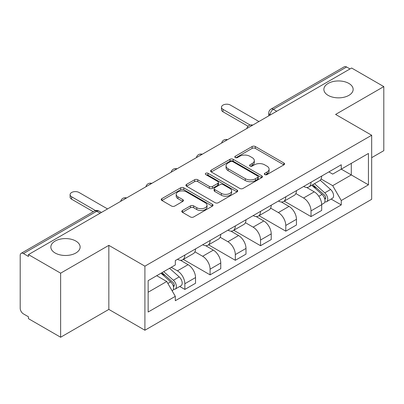 <?xml version="1.0" encoding="UTF-8"?>
<svg xmlns="http://www.w3.org/2000/svg" width="404" height="404" viewBox="0 0 404 404"><rect width="100%" height="100%" fill="white"/><g stroke="black" fill="none" stroke-linecap="round" stroke-linejoin="round"><path stroke-width="0.61" d="M264.802 174.594A1.571 0.909 0 0 0 267.024 174.594L283.891 164.852A2.247 1.298 0 0 0 284.552 163.938A2.247 1.298 0 0 0 283.891 163.019L255.318 146.521A2.247 1.298 0 0 0 252.141 146.521L235.274 156.262A1.571 0.909 0 0 0 234.81 156.904A1.571 0.909 0 0 0 235.274 157.545A1.571 0.909 0 0 0 237.496 157.545L239.678 156.282A7.186 4.146 0 0 1 249.839 156.282L252.222 157.656A7.186 4.146 0 0 1 254.323 160.59A7.186 4.146 0 0 1 252.222 163.524L250.036 164.787A1.571 0.909 0 0 0 249.576 165.428A1.571 0.909 0 0 0 250.036 166.069A1.571 0.909 0 0 0 252.258 166.069L254.444 164.807A7.186 4.146 0 0 1 264.605 164.807L266.983 166.18A7.186 4.146 0 0 1 269.089 169.114A7.186 4.146 0 0 1 266.983 172.048L264.802 173.311A1.571 0.909 0 0 0 264.342 173.952A1.571 0.909 0 0 0 264.802 174.594L264.802 173.311M75.841 241.052A14.64 8.454 0 0 0 59.888 239.219A14.64 8.454 0 0 0 50.848 247.031A14.64 8.454 0 0 0 55.136 253.005A14.64 8.454 0 0 0 71.089 254.838A14.64 8.454 0 0 0 80.128 247.031A14.64 8.454 0 0 0 75.841 241.052M348.864 83.426A14.64 8.454 0 0 0 332.911 81.593A14.64 8.454 0 0 0 323.872 89.4A14.64 8.454 0 0 0 328.159 95.379A14.64 8.454 0 0 0 344.112 97.207A14.64 8.454 0 0 0 353.152 89.4A14.64 8.454 0 0 0 348.864 83.426M182.446 210.499A2.247 1.298 0 0 0 181.785 211.418A2.247 1.298 0 0 0 182.446 212.332L190.461 216.963A2.247 1.298 0 0 0 193.637 216.963L212.373 206.146A2.247 1.298 0 0 0 213.029 205.232A2.247 1.298 0 0 0 212.373 204.313L183.795 187.815A2.247 1.298 0 0 0 180.618 187.815L161.883 198.632A2.247 1.298 0 0 0 161.226 199.546A2.247 1.298 0 0 0 161.883 200.465L171.569 206.055A2.247 1.298 0 0 0 174.745 206.055L182.76 201.424A2.247 1.298 0 0 0 183.421 200.51A2.247 1.298 0 0 0 182.76 199.591L177.957 196.819A6.004 3.469 0 0 1 176.2 194.369A6.004 3.469 0 0 1 179.906 191.163A6.004 3.469 0 0 1 186.451 191.915L205.267 202.778A6.004 3.469 0 0 1 207.025 205.232A6.004 3.469 0 0 1 203.318 208.434A6.004 3.469 0 0 1 196.773 207.681L193.637 205.873A2.247 1.298 0 0 0 190.461 205.873L182.446 210.499L182.446 212.332M144.905 266.17L108.838 245.349L60.635 273.175L28.447 254.596L351.611 68.018L383.8 86.597L335.603 114.428L371.67 135.249L144.905 266.17L144.905 330.235L371.67 199.313L371.67 135.249M239.835 188.456A2.247 1.298 0 0 0 243.011 188.456L261.747 177.639A2.247 1.298 0 0 0 262.403 176.725A2.247 1.298 0 0 0 261.747 175.806L233.169 159.307A2.247 1.298 0 0 0 229.992 159.307L211.262 170.124A2.247 1.298 0 0 0 210.6 171.038A2.247 1.298 0 0 0 211.262 171.958L239.835 188.456M206.409 174.932A1.571 0.909 0 0 1 208.004 175.154L208.004 173.286L237.057 190.062A2.247 1.298 0 0 1 237.714 190.976A2.247 1.298 0 0 1 237.057 191.895L218.327 202.707A2.247 1.298 0 0 1 215.15 202.707L186.572 186.209L186.572 184.376A2.247 1.298 0 0 0 185.916 185.295A2.247 1.298 0 0 0 186.572 186.209M186.572 184.376L194.592 179.75A2.247 1.298 0 0 1 197.763 179.75L209.353 186.441A2.247 1.298 0 0 0 212.529 186.441L217.847 183.371A2.247 1.298 0 0 0 218.503 182.451A2.247 1.298 0 0 0 217.847 181.537L205.782 174.568A1.571 0.909 0 0 1 205.323 173.927A1.571 0.909 0 0 1 206.292 173.089A1.571 0.909 0 0 1 208.004 173.286M60.635 273.175L60.635 337.239L28.447 318.655L28.447 316.786L23.437 313.893A4.575 2.641 -120 0 1 20.2 308.287L20.2 255.434A4.575 2.641 -120 0 1 21.149 253.338L94.42 211.04A4.575 2.641 60 0 1 96.702 211.267L23.437 253.566A4.575 2.641 -120 0 0 21.149 253.338M371.67 157.666L383.8 150.662L383.8 86.597M60.635 337.239L108.838 309.408L144.905 330.235M28.447 254.596L28.447 256.459L23.437 253.566M276.725 111.252L273.331 109.292A4.575 2.641 60 0 0 271.044 109.065L344.314 66.761A4.575 2.641 60 0 1 346.597 66.988L273.331 109.292A4.575 2.641 120 0 0 270.094 114.893L270.094 115.079M349.995 68.953L346.597 66.988M311.014 182.224A10.524 6.075 60 0 1 308.838 186.946L319.514 180.785A10.524 6.075 -120 0 0 321.69 176.058M295.864 193.551L303.576 198.005A10.524 6.075 60 0 1 311.014 210.893L321.69 204.727A10.524 6.075 -120 0 0 314.251 191.839L306.611 187.431M321.69 204.727L321.69 210.423L311.014 216.589L284.254 201.136M308.838 186.946A10.524 6.075 60 0 1 303.656 186.471M311.014 210.893L311.014 216.589M285.785 196.788A10.524 6.075 60 0 1 283.603 201.515L294.279 195.349A10.524 6.075 -120 0 0 296.46 190.627M259.025 215.706L285.785 231.154L296.46 224.993L296.46 219.296A10.524 6.075 -120 0 0 289.017 206.409L281.376 202M283.603 201.515A10.524 6.075 60 0 1 278.427 201.041M270.635 208.121L278.341 212.57A10.524 6.075 60 0 1 285.785 225.457L285.785 231.154M260.55 211.358A10.524 6.075 60 0 1 258.373 216.079L269.049 209.918A10.524 6.075 -120 0 0 271.225 205.197M233.79 230.275L260.55 245.723L271.225 239.562L271.225 233.866A10.524 6.075 -120 0 0 263.787 220.978L256.146 216.564M258.373 216.079A10.524 6.075 60 0 1 253.192 215.605M245.4 222.69L253.111 227.139A10.524 6.075 60 0 1 260.55 240.026L260.55 245.723M235.32 225.927A10.524 6.075 60 0 1 233.138 230.649L243.814 224.488A10.524 6.075 -120 0 0 245.996 219.761M208.56 244.839L235.32 260.292L245.996 254.126L245.996 248.43A10.524 6.075 -120 0 0 238.552 235.542L230.911 231.133M233.138 230.649A10.524 6.075 60 0 1 227.962 230.174M220.17 237.254L227.881 241.708A10.524 6.075 60 0 1 235.32 254.596L235.32 260.292M210.085 240.491A10.524 6.075 60 0 1 207.909 245.218L218.584 239.052A10.524 6.075 -120 0 0 220.761 234.33M183.325 259.408L210.085 274.856L220.761 268.695L220.761 262.999A10.524 6.075 -120 0 0 213.322 250.111L205.681 245.703M207.909 245.218A10.524 6.075 60 0 1 202.727 244.743M194.935 251.823L202.646 256.272A10.524 6.075 60 0 1 210.085 269.16L210.085 274.856M184.855 255.06A10.524 6.075 60 0 1 182.674 259.782L193.349 253.621A10.524 6.075 -120 0 0 195.531 248.899M179.735 286.471L184.855 289.426L195.531 283.265L195.531 277.568A10.524 6.075 -120 0 0 188.092 264.681L180.452 260.267M182.674 259.782A10.524 6.075 60 0 1 177.497 259.307M171.271 267.291L177.417 270.842A10.524 6.075 60 0 1 184.855 283.729L184.855 289.426M328.886 171.902L332.689 174.099L368.433 153.459L351.288 163.357L351.288 174.937L332.689 185.678L321.099 178.987M148.142 292.228L166.741 281.487L175.311 296.334L148.142 312.024L148.142 280.649L175.311 264.958L175.311 260.57L341.264 164.761L341.264 169.15L368.433 184.84L341.264 200.525L332.689 185.678M368.433 153.459L368.433 184.84M175.311 296.334L175.311 300.722L341.264 204.914L341.264 200.525M108.838 245.349L108.838 309.408M166.741 281.487L156.712 275.7M331.129 199.066L341.264 204.914M265.428 174.816L266.983 173.917A7.186 4.146 0 0 0 269.089 170.983L269.089 169.114M254.323 160.59L254.323 162.458A7.186 4.146 0 0 1 252.222 165.393L250.667 166.291M283.866 164.872L255.318 148.389A2.247 1.298 0 0 0 252.141 148.389L235.901 157.767M261.716 177.659L233.169 161.176A2.247 1.298 0 0 0 229.992 161.176L211.287 171.973M257.777 177.366A1.571 0.909 0 0 0 258.237 176.725A1.571 0.909 0 0 0 257.777 176.083L232.694 161.6A1.571 0.909 0 0 0 230.472 161.6L228.169 162.928A7.186 4.146 0 0 0 226.063 165.862A7.186 4.146 0 0 0 228.169 168.796L245.314 178.694A7.186 4.146 0 0 0 255.474 178.694L257.777 177.366L257.777 179.235A1.571 0.909 0 0 0 258.237 178.593L258.237 176.725M226.063 165.862L226.063 167.731A7.186 4.146 0 0 0 228.169 170.665L228.169 168.796M257.777 179.235L255.474 180.563A7.186 4.146 0 0 1 245.314 180.563L228.169 170.665M186.603 186.229L194.592 181.618L194.592 179.75M218.503 182.451L218.503 184.32A2.247 1.298 0 0 1 217.847 185.234L212.529 188.309A2.247 1.298 0 0 1 209.353 188.309L197.763 181.618A2.247 1.298 0 0 0 194.592 181.618M208.004 175.154L237.027 191.91M221.382 193.385A6.004 3.469 0 0 0 227.927 194.132A6.004 3.469 0 0 0 231.633 190.93A6.004 3.469 0 0 0 229.876 188.481L223.245 184.653A2.247 1.298 0 0 0 220.069 184.653L214.751 187.724A2.247 1.298 0 0 0 214.095 188.638A2.247 1.298 0 0 0 214.751 189.557L221.382 193.385L221.382 195.248A6.004 3.469 0 0 0 227.927 196.001A6.004 3.469 0 0 0 231.633 192.799L231.633 190.93M214.095 188.638L214.095 190.506A2.247 1.298 0 0 0 214.751 191.425L214.751 189.557M221.382 195.248L214.751 191.425M207.025 205.232L207.025 207.095A6.004 3.469 0 0 1 203.318 210.302A6.004 3.469 0 0 1 196.773 209.55L193.637 207.737A2.247 1.298 0 0 0 190.461 207.737L182.472 212.352M176.2 194.369L176.2 196.238A6.004 3.469 0 0 0 177.957 198.687L177.957 196.819M182.734 201.444L177.957 198.687M212.342 206.161L183.795 189.683A2.247 1.298 0 0 0 180.618 189.683L161.913 200.48M311.747 185.264L322.028 194.44A5.717 3.303 60 0 1 323.821 203.283L321.69 204.515M312.019 185.512L316.857 188.304M312.782 184.668L324.225 194.874A2.747 1.586 60 0 1 325.084 199.121A2.747 1.586 60 0 1 324.836 199.222M314.494 183.679L324.776 192.854A5.717 3.303 60 0 1 326.573 201.697A5.717 3.303 60 0 1 324.846 201.879M320.226 180.24L330.598 189.491A5.717 3.303 60 0 1 332.396 198.334L326.573 201.697M248.061 126.265L223.028 111.812A5.262 3.035 180 0 1 221.488 109.666L221.488 107.237A5.262 3.035 -0 0 0 223.028 109.383L250.147 125.043M258.934 121.523L230.467 105.09A5.262 3.035 -0 0 0 224.735 104.429A5.262 3.035 -0 0 0 221.488 107.237M160.979 273.235L170.634 281.846A5.717 3.303 60 0 1 172.427 290.688L172.144 290.855M161.08 273.175L165.463 275.71M162.019 272.634L172.831 282.28A2.747 1.586 60 0 1 173.695 286.527A2.747 1.586 60 0 1 173.442 286.628M163.731 271.645L173.382 280.26A5.717 3.303 60 0 1 175.179 289.102A5.717 3.303 60 0 1 173.452 289.284M169.554 268.286L179.209 276.897A5.717 3.303 60 0 1 181.002 285.739L175.179 289.102M93.263 211.706L71.634 199.217A5.262 3.035 180 0 1 70.094 197.071L70.094 194.642A5.262 3.035 -0 0 0 71.634 196.788L95.521 210.58M107.54 208.929L79.073 192.496A5.262 3.035 -0 0 0 73.341 191.834A5.262 3.035 -0 0 0 70.094 194.642M270.256 114.989L270.094 114.893A4.575 2.641 0 0 1 268.756 113.024L268.756 115.852M210.085 269.16L220.761 262.999M235.32 254.596L245.996 248.43M260.55 240.026L271.225 233.866M285.785 225.457L296.46 219.296M184.855 283.729L195.531 277.568M177.417 270.842L188.092 264.681M202.646 256.272L213.322 250.111M227.881 241.708L238.552 235.542M253.111 227.139L263.787 220.978M278.341 212.57L289.017 206.409M303.576 198.005L314.251 191.839M252.343 125.331A4.575 2.641 120 0 0 250.323 126.497M227.109 139.9A4.575 2.641 120 0 0 225.089 141.062M201.879 154.464A4.575 2.641 120 0 0 199.859 155.631M176.644 169.034A4.575 2.641 120 0 0 174.624 170.2M151.414 183.603A4.575 2.641 120 0 0 149.394 184.764M126.179 198.167A4.575 2.641 120 0 0 124.159 199.334M100.101 213.226L96.702 211.267A4.575 2.641 120 0 1 98.99 211.04A4.575 4.575 0 0 0 94.42 211.04M266.983 173.917L266.983 172.048M250.036 166.069L250.036 164.787M252.222 165.393L252.222 163.524M235.274 157.545L235.274 156.262M252.141 148.389L252.141 146.521M255.318 148.389L255.318 146.521M283.891 164.852L283.891 163.019M211.262 171.958L211.262 170.124M229.992 161.176L229.992 159.307M233.169 161.176L233.169 159.307M261.747 177.639L261.747 175.806M245.314 180.563L245.314 178.694M255.474 180.563L255.474 178.694M197.763 181.618L197.763 179.75M209.353 188.309L209.353 186.441M212.529 188.309L212.529 186.441M217.847 185.234L217.847 183.371M237.057 191.895L237.057 190.062M190.461 207.737L190.461 205.873M193.637 207.737L193.637 205.873M196.773 209.55L196.773 207.681M182.76 201.424L182.76 199.591M161.883 200.465L161.883 198.632M180.618 189.683L180.618 187.815M183.795 189.683L183.795 187.815M212.373 206.146L212.373 204.313M322.028 194.44L318.822 196.293M325.654 197.864L324.624 198.46M330.598 189.491L324.776 192.854M223.028 109.383L223.028 111.812M170.634 281.846L167.867 283.441M174.26 285.269L173.23 285.865M179.209 276.897L173.382 280.26M71.634 196.788L71.634 199.217M252.732 125.104A4.575 4.575 0 0 0 246.859 128.497M227.497 139.673A4.575 4.575 0 0 0 221.629 143.061M202.268 154.242A4.575 4.575 0 0 0 196.394 157.631M177.033 168.806A4.575 4.575 0 0 0 171.165 172.2M151.803 183.376A4.575 4.575 0 0 0 145.93 186.764M126.568 197.945A4.575 4.575 0 0 0 120.7 201.333M101.439 212.453L98.99 211.04M271.044 109.065A4.575 4.575 0 0 0 268.756 113.024"/></g></svg>
